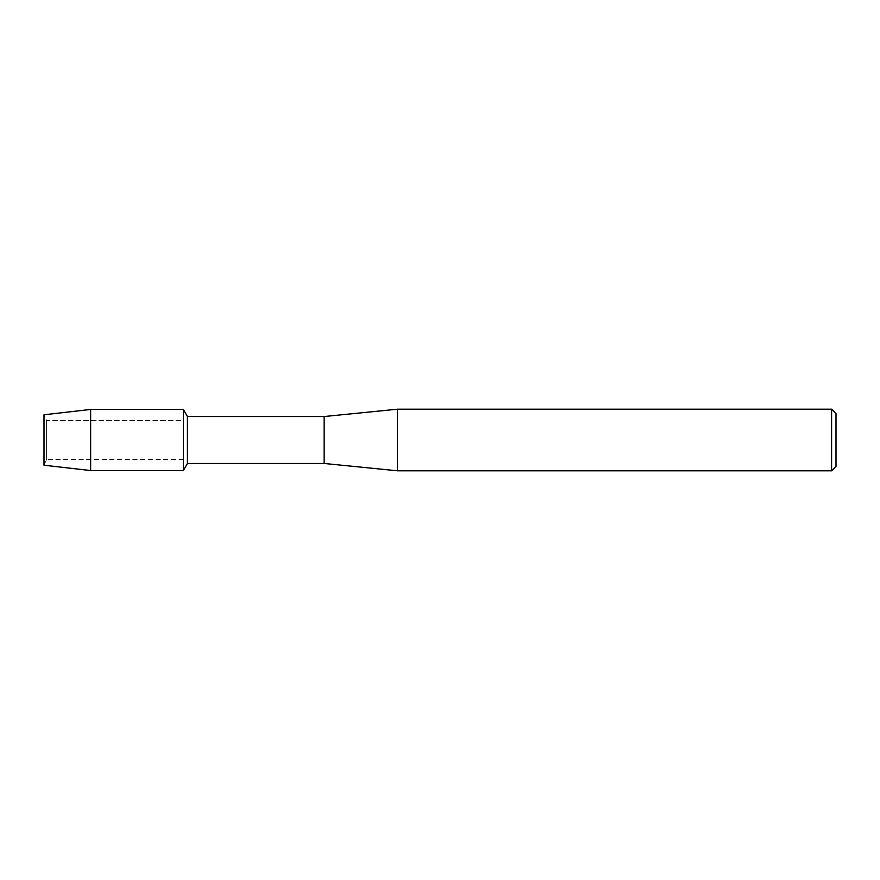 <?xml version="1.0" encoding="UTF-8"?>
<svg xmlns="http://www.w3.org/2000/svg" width="880" height="880" viewBox="0 0 880 880"><rect width="100%" height="100%" fill="white"/><g stroke="black" fill="none" stroke-linecap="round" stroke-linejoin="round"><path stroke-width="0.66" stroke-dasharray="4.4 3.3" d="M46.596 459.404L44 465.223L44 414.777L46.596 420.596L183.337 420.596L183.337 459.404L46.596 459.404L46.596 420.596L46.596 459.404L44 465.223L44 414.777L46.596 420.596L46.596 459.404L46.596 420.596L183.337 420.596L183.337 459.404L183.337 420.596L183.337 459.404L46.596 459.404M836 413.6L836 466.4M831.6 409.2L831.6 470.8M397.463 409.2L397.463 470.8M324.137 416.537L324.137 463.463M187.418 416.537L187.418 463.463M183.337 409.453L183.337 470.547L183.337 409.453M90.64 409.453L90.64 470.547"/><path stroke-width="1.32" d="M44 465.223L44 414.777L90.64 409.453L183.337 409.453L187.418 416.537L324.137 416.537L397.463 409.2L831.6 409.2L836 413.6L836 466.4L831.6 470.8L397.463 470.8L324.137 463.463L187.418 463.463L183.337 470.547L183.337 409.453L183.337 470.547L90.64 470.547L44 465.223L44 414.777M187.418 463.463L187.418 416.537M324.137 463.463L324.137 416.537M397.463 470.8L397.463 409.2M831.6 470.8L831.6 409.2M90.64 470.547L90.64 409.453"/></g></svg>

